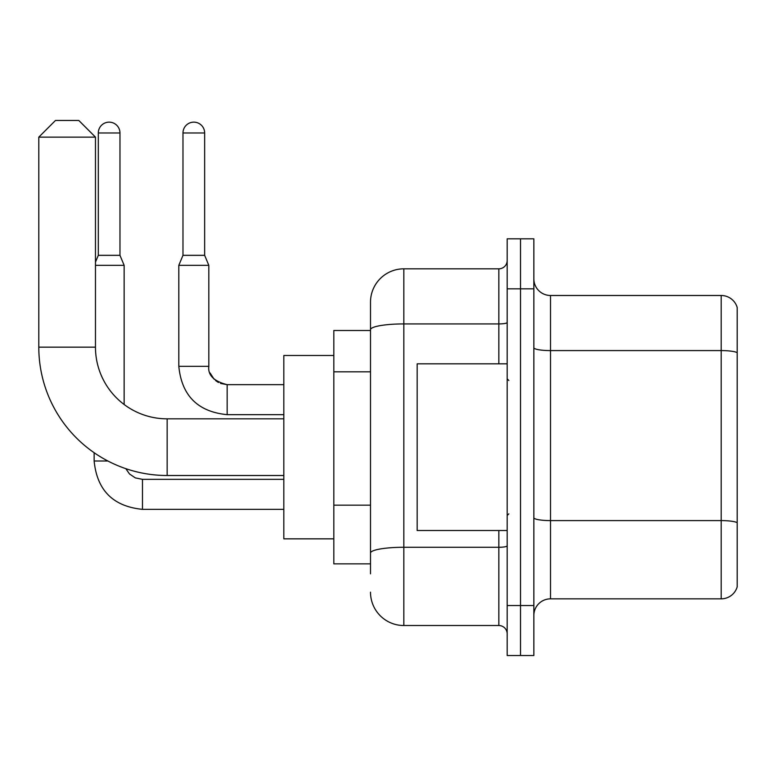 <?xml version="1.0" encoding="UTF-8"?>
<svg xmlns="http://www.w3.org/2000/svg" width="776" height="776" viewBox="0 0 776 776"><rect width="100%" height="100%" fill="white"/><g stroke="black" fill="none" stroke-linecap="round" stroke-linejoin="round"><path stroke-width="1.16" d="M370.501 573.852L370.501 329.703L370.501 330.498L333.825 330.498L333.825 563.851L370.501 563.851M507.174 605.523L507.174 655.526L520.512 655.526L520.512 605.523L520.512 655.526L533.849 655.526L533.849 605.523L520.512 605.523L520.512 288.827L520.512 605.523L507.174 605.523L507.174 288.827L520.512 288.827L520.512 238.824L520.512 288.827L533.849 288.827L533.849 605.523M533.849 288.827L533.849 238.824L507.174 238.824L507.174 288.827M498.842 363.828L498.842 323.922L403.83 323.922A33.339 5.791 180 0 0 370.501 329.703L370.501 302.155A33.339 33.339 0 0 1 403.83 268.826L403.83 625.524L498.842 625.524L498.842 530.512M403.83 268.826L498.842 268.826A8.332 8.332 0 0 0 507.174 260.484M370.501 558.846L370.501 553.065A33.339 5.791 180 0 1 403.83 547.274L498.842 547.274A8.332 1.445 0 0 0 507.174 545.829M370.501 302.155L370.501 320.498M507.174 633.856A8.332 8.332 0 0 0 498.842 625.524M403.83 625.524A33.339 33.339 0 0 1 370.501 592.185M533.849 615.523A16.665 16.665 0 0 1 550.514 598.849L721.195 598.849L721.195 295.491L550.514 295.491A16.665 16.665 0 0 1 533.849 278.826A16.665 16.665 0 0 0 550.514 295.491L550.514 598.849M737.2 307.49A16.665 16.665 0 0 0 721.195 295.491A16.665 16.665 0 0 1 737.2 307.49L737.2 586.85A16.665 16.665 0 0 1 721.195 598.849M737.2 352.905L737.2 522.684A16.665 2.891 180 0 0 721.195 520.599L550.514 520.599A16.665 2.891 -0 0 1 533.849 517.708M283.822 475.504L167.15 475.504A128.35 128.35 0 0 1 38.8 347.163L38.8 137.139L55.465 120.474L78.803 120.474L95.467 137.139L38.8 137.139M167.15 475.504L167.15 418.836A71.673 71.673 0 0 1 95.467 347.163L95.467 137.139M333.825 355.495L283.822 355.495L283.822 538.845L333.825 538.845M119.97 255.323L98.309 255.323L98.309 132.977A10.835 10.835 0 0 1 109.144 122.142A10.835 10.835 0 0 1 119.97 132.977L119.97 255.323L124.141 265.324L124.141 404.5M95.467 265.324L124.141 265.324M107.883 461.002L94.138 461.002L94.138 452.718M204.651 255.323L182.981 255.323L182.981 132.977A10.835 10.835 0 0 1 193.816 122.142A10.835 10.835 0 0 1 204.651 132.977L204.651 255.323L208.812 265.324L178.81 265.324L178.81 366.33L208.783 366.33C207.803 375.225 213.924 381.336 227.155 384.663L227.155 414.665C197.822 411.775 181.71 395.653 178.81 366.33C181.71 395.653 197.822 411.775 227.155 414.665C197.822 411.775 181.71 395.653 178.81 366.33C181.71 395.653 197.822 411.775 227.155 414.665C197.822 411.775 181.71 395.653 178.81 366.33C181.71 395.653 197.822 411.775 227.155 414.665C197.822 411.775 181.71 395.653 178.81 366.33C181.71 395.653 197.822 411.775 227.155 414.665C197.822 411.775 181.71 395.653 178.81 366.33C181.71 395.653 197.822 411.775 227.155 414.665C197.822 411.775 181.71 395.653 178.81 366.33M507.174 363.828L417.168 363.828L417.168 530.512L507.174 530.512M370.501 371.82L333.825 371.82M370.501 505.166L333.825 505.166M507.174 322.467A8.332 1.445 0 0 1 498.842 323.922L498.842 268.826M737.2 352.673A16.665 2.891 180 0 0 721.195 350.587L550.514 350.587A16.665 2.891 0 0 1 533.849 347.696M38.8 347.163L95.467 347.163M142.474 479.374L142.474 509.347C113.151 506.447 97.039 490.335 94.138 461.002C97.039 490.335 113.151 506.447 142.474 509.347C113.151 506.447 97.039 490.335 94.138 461.002C97.039 490.335 113.151 506.447 142.474 509.347C113.151 506.447 97.039 490.335 94.138 461.002C97.039 490.335 113.151 506.447 142.474 509.347C113.151 506.447 97.039 490.335 94.138 461.002C97.039 490.335 113.151 506.447 142.474 509.347C113.151 506.447 97.039 490.335 94.138 461.002C97.039 490.335 113.151 506.447 142.474 509.347C113.151 506.447 97.039 490.335 94.138 461.002M98.309 132.977L119.97 132.977M182.981 132.977L204.651 132.977M227.155 384.692L227.155 384.663C213.924 381.336 207.803 375.225 208.812 366.33C207.803 375.225 213.924 381.336 227.155 384.663C213.924 381.336 207.803 375.225 208.812 366.33C207.803 375.225 213.924 381.336 227.155 384.663C213.924 381.336 207.803 375.225 208.812 366.33C207.803 375.225 213.924 381.336 227.155 384.663C213.924 381.336 207.803 375.225 208.812 366.33C207.803 375.225 213.924 381.336 227.155 384.663L220.549 383.431M283.822 418.836L167.15 418.836M125.819 468.675L129.514 473.971L135.325 477.89L142.474 479.345L135.325 477.89L129.514 473.971L125.819 468.675L129.514 473.971L135.325 477.89L142.474 479.345L135.325 477.89L129.514 473.971L125.819 468.675L129.514 473.971L135.325 477.89L142.474 479.345L135.325 477.89L129.514 473.971L125.819 468.675L129.514 473.971L135.325 477.89L142.474 479.345L135.325 477.89L129.514 473.971L125.819 468.675L129.514 473.971L135.325 477.89L142.474 479.345L135.325 477.89L129.514 473.971L125.819 468.675L129.514 473.971L135.325 477.89L142.474 479.345L283.822 479.345M283.822 509.347L142.474 509.347M98.309 255.323L95.467 262.123M208.812 265.324L208.822 366.941M210.044 372.936L214.176 379.289M215.544 380.521L218.444 382.471M283.822 414.665L227.155 414.665M208.812 366.33C207.803 375.225 213.924 381.336 227.155 384.663L283.822 384.663M182.981 255.323L178.81 265.324M508.843 380.502L507.174 378.834M508.843 513.848L507.174 515.516"/></g></svg>

